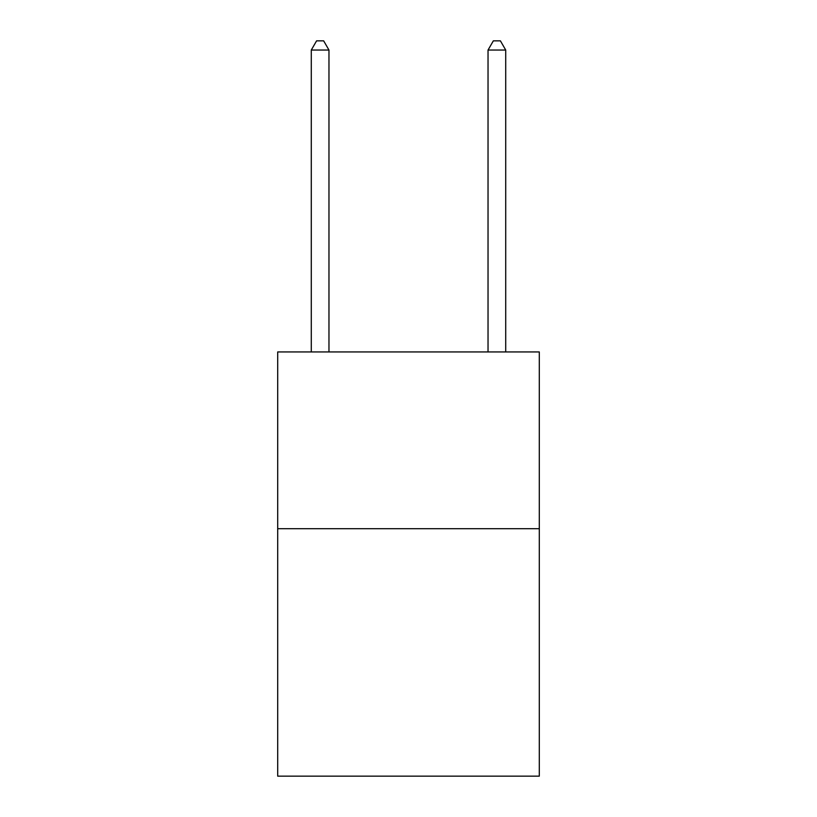 <?xml version="1.0" encoding="UTF-8"?>
<svg xmlns="http://www.w3.org/2000/svg" width="817" height="817" viewBox="0 0 817 817"><rect width="100%" height="100%" fill="white"/><g stroke="black" fill="none" stroke-linecap="round" stroke-linejoin="round"><path stroke-width="1.23" d="M539.302 528.691L539.302 776.15L277.698 776.15L277.698 351.943L539.302 351.943L539.302 528.691L277.698 528.691M328.965 351.943L328.965 50.041L311.287 50.041L311.287 351.943M311.287 50.041L316.587 40.85L323.655 40.85L328.965 50.041M505.713 351.943L505.713 50.041L488.035 50.041L488.035 351.943M488.035 50.041L493.345 40.85L500.413 40.85L505.713 50.041"/></g></svg>
